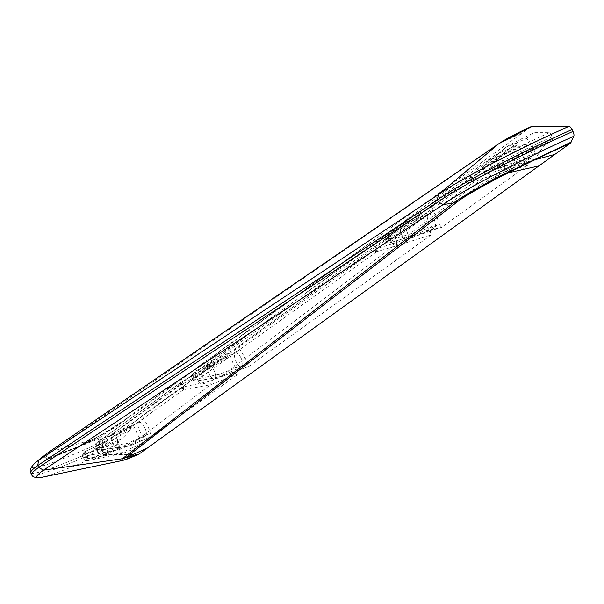 <?xml version="1.0" encoding="UTF-8"?>
<svg xmlns="http://www.w3.org/2000/svg" width="604" height="604" viewBox="0 0 604 604"><rect width="100%" height="100%" fill="white"/><g stroke="black" fill="none" stroke-linecap="round" stroke-linejoin="round"><path stroke-width="0.45" stroke-dasharray="3.02 2.27" d="M105.881 444.891A7.558 2.982 -114.1 0 0 100.34 439.765A7.558 2.982 -114.1 0 0 99.32 442.702A7.558 2.982 -114.1 0 0 100.959 448.44A7.558 2.982 -114.1 0 0 103.631 452.366A7.558 2.982 -114.1 0 0 106.5 453.574A7.558 2.982 -114.1 0 0 105.881 444.891M117.523 439.697A7.558 2.982 -114.1 0 0 111.982 434.57A7.558 2.982 -114.1 0 0 112.601 443.245A7.558 2.982 -114.1 0 0 118.142 448.379A7.558 2.982 -114.1 0 0 117.523 439.697M491.475 167.036A7.558 2.982 -114.1 0 0 485.933 161.91A7.558 2.982 -114.1 0 0 484.914 164.847A7.558 2.982 -114.1 0 0 486.552 170.585A7.558 2.982 -114.1 0 0 489.225 174.511A7.558 2.982 -114.1 0 0 492.094 175.719A7.558 2.982 -114.1 0 0 491.475 167.036M503.117 161.842A7.558 2.982 -114.1 0 0 497.575 156.715A7.558 2.982 -114.1 0 0 498.194 165.39A7.558 2.982 -114.1 0 0 503.736 170.524A7.558 2.982 -114.1 0 0 503.117 161.842A7.633 3.012 -114.1 0 0 497.545 156.647A7.633 3.012 -114.1 0 0 498.172 165.405A7.633 3.012 -114.1 0 0 503.766 170.585A7.633 3.012 -114.1 0 0 503.14 161.827M117.546 439.682A7.633 3.012 -114.1 0 0 111.951 434.502A7.633 3.012 -114.1 0 0 112.578 443.261A7.633 3.012 -114.1 0 0 118.173 448.44A7.633 3.012 -114.1 0 0 117.546 439.682M530.304 149.701A7.633 3.012 65.9 0 1 530.924 158.459A7.633 3.012 65.9 0 1 525.329 153.288A7.633 3.012 65.9 0 1 524.71 144.53A7.633 3.012 65.9 0 1 530.304 149.701M144.711 427.556A7.633 3.012 65.9 0 1 145.33 436.315A7.633 3.012 65.9 0 1 139.735 431.143A7.633 3.012 65.9 0 1 139.116 422.385A7.633 3.012 65.9 0 1 144.711 427.556M80.944 445.435L53.107 456.39L75.425 447.881C82.423 444.846 91.604 440.195 102.982 433.929L80.944 445.435L86.395 443.23L93.046 439.508L52.238 451.203L501.003 142.446L531.226 126.644L522.77 132.729L499.047 143.556M121.933 460.61L137.463 454.623L101.057 454.51A4.621 1.827 65.9 0 1 97.991 451.309L97.063 449.406A4.621 1.827 65.9 0 1 96.24 444.589L98.852 438.753L48.252 459.191L42.99 456.375M137.991 454.57L137.463 454.623M93.046 439.508L114.201 427.926L119.079 424.582L131.151 414.925L522.77 132.729M503.683 175.077L504.181 174.699C482.913 185.587 467.896 194.171 459.123 200.453L310.871 314.669L468.402 193.189C479.478 184.703 500.21 173.22 513.808 167.565L504.181 174.699L545.54 154.564L513.808 167.565L534.17 159.947M514.102 167.436C505.601 171.015 499.146 174.548 494.736 178.052L508.009 172.865M494.736 178.052L468.402 193.189M458.527 200.936L465.042 195.688M195.439 376.768L179.735 385.601L179.562 384.001L180.445 382.777L181.396 383.042L182.529 384.423A16.187 6.387 65.9 0 0 183.676 386.839L183.51 389.716L182.068 389.474L181.034 388.364L183.676 386.839L209.943 381.245L237.538 370.38A16.187 6.387 65.9 0 1 230.592 356.156L195.439 376.768L193.31 374.865L105.398 438.927L133.137 422.928L142.559 415.431L143.45 419.033A16.187 6.387 65.9 0 1 150.313 433.317L152.472 435.952L238.399 373.967L210.449 384.763L129.52 446.039L152.472 435.952L129.377 446.099L98.754 450.169L97.637 448.357L96.481 448.742L181.034 388.364A18.497 7.293 65.9 0 1 179.735 385.601L95.311 446.507L94.987 445.08L95.87 444.378L96.089 443.276L180.445 382.777L193.333 374.85L180.332 382.853L95.779 443.457L95.039 444.491L95.183 446.197L96.504 446.13L95.87 444.378M47.188 453.159L52.238 451.203C44.054 457.16 44.349 458.889 53.107 456.39L65.828 451.905L99.803 437.515L98.852 438.753M115.19 426.432L120.528 422.589L102.982 433.929L115.19 426.432L99.222 437.938M120.528 422.589L131.151 414.925M114.201 427.926L86.395 443.23L75.138 448.062C72.11 449.738 64.855 452.487 53.371 456.314L48.252 459.191M485.412 173.129L484.234 173.318L483.17 172.215L484.748 173.363L486.318 173.423L485.412 173.129L483.411 169.362L517.349 142.536L526.469 138.467A16.187 6.387 65.9 0 1 535.34 153.401L537.568 155.575A183.593 72.412 65.9 0 1 548.809 141.97L552.283 139.464A2.31 0.914 -114.1 0 0 552.026 136.844L550.788 134.299A2.31 0.914 -114.1 0 0 549.255 132.699L534.54 132.653A26.848 2.016 -25.9 0 0 506.258 147.059L482.649 166.991L506.258 147.059L517.349 142.536M549.255 132.699A60.264 4.522 -25.9 0 0 482.702 166.953L482.09 168.101L483.51 172.125L493.513 167.58L535.34 153.401M552.283 139.464A59.675 4.477 -25.9 0 0 486.318 173.423L495.393 169.369L531.709 157.674L525.918 159.154C521.788 159.607 511.596 163.027 495.325 169.407L495.393 169.369A49.015 3.677 -25.9 0 1 548.809 141.97M526.469 138.467L534.54 132.653M141.185 439.901A2.31 0.914 65.9 0 1 142.038 443.479L135.5 448.191A26.848 2.016 154.1 0 1 121.351 453.649A26.848 2.016 154.1 0 1 120.226 453.226L87.414 458.489L85.964 458.255L84.922 457.183L85.949 456.503L87.678 455.642L119.637 449.512L141.185 439.901A16.187 6.387 65.9 0 1 134.7 427.443L95.696 449.338L86.621 453.393L87.678 455.642L87.414 458.489A60.264 4.522 154.1 0 0 89.03 460.391C85.36 460.844 83.579 460.407 83.677 459.07L82.438 456.526A61.993 4.651 154.1 0 1 83.714 454.608L83.594 452.872L84.802 451.558L86.621 453.393L83.714 454.608L84.922 457.183A61.993 4.651 154.1 0 0 83.677 459.07A61.993 4.651 154.1 0 0 119.252 446.545L118.014 444A2.31 0.914 -114.1 0 1 117.757 441.381L121.23 438.881A183.593 72.412 65.9 0 0 132.472 425.269L93.816 447.549A49.015 3.677 154.1 0 0 121.23 438.881M135.5 448.191L120.785 448.145A2.31 0.914 -114.1 0 1 119.252 446.545M120.226 453.226L142.038 443.479M497.084 157.772L472.245 177.183L469.527 178.527L469.316 177.078L470.003 175.877L472.245 177.183A16.187 6.387 65.9 0 0 473.385 179.418L473.732 182.295L472.079 182.287L470.818 181.079L471.83 180.264L482.853 175.356L483.23 178.248L473.732 182.295L388.976 242.974L441.501 227.414L422.438 231.672L403.291 238.761L483.23 178.248L527.488 165.413L526.59 161.812A16.187 6.387 65.9 0 1 519.727 147.535L497.084 157.772L494.691 155.258L517.628 144.854L494.676 155.266L470.003 175.877L385.48 236.224L384.771 237.432L384.967 238.912L469.527 178.527A18.497 7.293 65.9 0 0 470.818 181.079L386.273 241.676L387.413 242.838L388.976 242.974L388.138 242.657L387.353 241.117L386.092 241.728L387.172 242.883L388.87 243.027L403.291 238.761M526.59 161.812L482.853 175.356M209.943 381.245L210.456 384.763L183.51 389.716L98.905 450.108L97.274 449.889L96.323 448.863L98.905 450.108L129.445 446.077M98.203 449.821L97.206 449.776L96.323 448.863L95.092 446.447L94.904 444.672L96.089 443.276L105.398 438.927L105.821 441.803L96.504 446.13A16.187 6.387 65.9 0 1 97.637 448.357L127.61 443.306L150.313 433.317M105.821 441.803L143.45 419.033M228.433 353.483L222.597 357.9L193.386 374.827C204.801 369.595 214.541 363.955 222.597 357.9L133.137 422.928L142.529 415.454L228.433 353.483L230.592 356.156M482.551 167.874L482.649 166.991L481.864 168.342L482.067 169.799L481.894 168.569L482.551 167.874L483.411 169.362L482.067 169.799L484.37 173.454L486.25 173.461L495.325 169.407M484.234 173.318L484.748 173.363L484.234 173.318M519.727 147.535L517.568 144.892L431.641 206.878L405.601 220.173L385.48 236.224L384.635 237.614L385.042 239.124L384.771 237.432L384.71 237.901L385.36 237.198L385.465 236.239L405.601 220.173L406.575 223.488L432.502 210.464A16.187 6.387 65.9 0 1 439.448 224.688L401.562 236.67L403.351 238.723M192.253 375.265L192.427 374.201L191.559 375.424L191.732 377.017L193.031 376.911L239.803 349.512A16.187 6.387 65.9 0 1 246.696 363.774L218.98 374.382L193.091 379.75L194.133 380.86L195.575 381.101L220.739 376.949L195.432 381.162L194.224 379.304A16.187 6.387 65.9 0 0 193.031 376.911L192.253 375.265L191.506 375.975L191.559 375.424L191.642 377.243L191.423 375.613L192.329 374.269L272.253 317.115L192.427 374.201L205.534 365.964L234.224 349.467L309.188 295.22L234.224 349.467L238.92 345.918L239.803 349.512M129.505 446.046L127.61 443.306M470.644 177.938L470.116 176.912L469.316 177.078M470.116 176.912L470.977 176.036M472.079 182.287L472.585 181.487L471.83 180.264M472.585 181.487L473.966 181.185M94.987 445.08L95.039 444.491L94.987 445.08M134.7 427.443L132.684 425.065C127.429 426.832 119.169 435.567 93.877 447.511L84.741 451.596A59.675 4.477 154.1 0 0 117.757 441.381M118.014 444A61.993 4.651 154.1 0 1 82.438 456.526L82.242 454.706L84.198 451.951L93.877 447.511M119.637 449.512L120.249 453.204M84.854 454.178L84.401 452.781L83.594 452.872M84.401 452.781L85.647 451.89M85.964 458.255L86.493 457.643L85.949 456.503M86.493 457.643L87.814 457.447M527.488 165.413L441.607 227.361L439.448 224.688M388.138 242.657L387.051 242.71L386.092 241.728L384.967 238.912L386.213 238.701L406.575 223.488M494.676 155.266L405.609 220.173M385.36 237.198L386.213 238.701A16.187 6.387 65.9 0 1 387.353 241.117L401.562 236.67M430.237 231.332L431.12 234.926L392.253 247.127L391.936 243.993L430.237 231.332A16.187 6.387 65.9 0 1 423.344 217.07L396.481 230.819L375.658 246.236L372.91 247.527L191.732 377.017L193.091 379.75L376.851 248.637L376.956 251.566L195.575 381.101L193.907 380.913L192.933 379.848L193.824 380.777L194.835 380.807M391.936 243.993L376.851 248.637A16.187 6.387 65.9 0 1 375.658 246.236L374.404 245.028L372.713 246.039L373.431 244.831L272.261 317.115L205.534 365.964L206.206 368.938M218.98 374.382L220.853 376.896L392.253 247.127L376.956 251.566L375.409 251.423L374.269 250.26A18.497 7.293 65.9 0 1 372.91 247.527L372.713 246.039M309.188 295.22L421.184 214.42L394.155 228.516L305.511 293.114M423.344 217.07L421.214 214.405L394.216 228.478L373.431 244.831L374.404 245.028M431.12 234.926L248.856 366.424L220.785 376.926M220.86 376.881L248.856 366.424L246.696 363.774M432.502 210.464L431.641 206.878M237.538 370.38L238.399 373.967M241.109 358.096A7.633 3.012 65.9 0 1 241.728 366.854A7.633 3.012 65.9 0 1 236.134 361.675A7.633 3.012 65.9 0 1 235.515 352.917A7.633 3.012 65.9 0 1 241.109 358.096M433.906 219.169A7.633 3.012 65.9 0 1 434.525 227.927A7.633 3.012 65.9 0 1 428.931 222.748A7.633 3.012 65.9 0 1 428.311 213.99A7.633 3.012 65.9 0 1 433.906 219.169M208.976 373.8A7.633 3.012 -114.1 0 0 214.571 378.972A7.633 3.012 -114.1 0 0 213.944 370.214A7.633 3.012 -114.1 0 0 208.35 365.043A7.633 3.012 -114.1 0 0 208.976 373.8A7.558 2.982 -114.1 0 0 214.541 378.912A7.558 2.982 -114.1 0 0 213.922 370.237A7.558 2.982 -114.1 0 0 208.38 365.103A7.558 2.982 -114.1 0 0 208.999 373.785M202.28 375.431A7.558 2.982 -114.1 0 0 196.738 370.297A7.558 2.982 -114.1 0 0 195.719 373.242A7.558 2.982 -114.1 0 0 197.357 378.98A7.558 2.982 -114.1 0 0 200.03 382.906A7.558 2.982 -114.1 0 0 202.899 384.106A7.558 2.982 -114.1 0 0 202.28 375.431M401.773 234.873A7.633 3.012 -114.1 0 0 407.368 240.045A7.633 3.012 -114.1 0 0 406.741 231.287A7.633 3.012 -114.1 0 0 401.147 226.115A7.633 3.012 -114.1 0 0 401.773 234.873M406.719 231.309A7.558 2.982 -114.1 0 0 401.177 226.175A7.558 2.982 -114.1 0 0 401.796 234.858A7.558 2.982 -114.1 0 0 407.338 239.984A7.558 2.982 -114.1 0 0 406.719 231.309M395.076 236.504A7.558 2.982 -114.1 0 0 389.535 231.37A7.558 2.982 -114.1 0 0 388.515 234.314A7.558 2.982 -114.1 0 0 390.154 240.052A7.558 2.982 -114.1 0 0 392.826 243.978A7.558 2.982 -114.1 0 0 395.696 245.179A7.558 2.982 -114.1 0 0 395.076 236.504M182.098 387.647L182.619 388.78L183.873 388.636M180.906 385.126L180.4 383.918L179.562 384.001M180.4 383.918L181.396 383.042M182.619 388.78L182.068 389.474M373.521 245.903L374.05 246.976M377.243 250.449L375.922 250.668L375.409 251.423M375.922 250.668L375.288 249.467M394.163 228.508L396.481 230.819M30.729 472.766A115.606 8.667 154.1 0 0 97.063 449.406M31.65 474.669A115.606 8.667 154.1 0 0 97.991 451.309M41.578 477.371L41.955 477.296A112.155 8.411 154.1 0 0 101.057 454.51M34.745 463.298A112.155 8.411 154.1 0 0 96.24 444.589M482.332 169.528A61.993 4.651 -25.9 0 1 550.788 134.299M483.51 172.125A61.993 4.651 -25.9 0 1 552.026 136.844M121.351 453.649L89.03 460.391A60.264 4.522 154.1 0 0 120.785 448.145M95.183 446.197A18.497 7.293 65.9 0 1 96.481 448.742M493.513 167.58L495.393 169.369M95.696 449.338L93.816 447.549M384.967 238.912A18.497 7.293 65.9 0 1 386.273 241.676M191.732 377.017A18.497 7.293 65.9 0 1 193.091 379.75M100.34 439.765L111.982 434.57M485.933 161.91L497.575 156.715M503.766 170.585L530.924 158.459M103.631 452.366L99.607 448.372L99.32 442.702M489.225 174.511L485.201 170.517L484.914 164.847M118.173 448.44L145.33 436.315M111.951 434.502L139.116 422.385M106.5 453.574L118.142 448.379M492.094 175.719L503.736 170.524M497.545 156.647L524.71 144.53M119.079 424.582L370.018 242.808M214.571 378.972L241.728 366.854M196.738 370.297L208.38 365.103M200.03 382.906L196.006 378.904L195.719 373.242M407.368 240.045L434.525 227.927M389.535 231.37L401.177 226.175M392.826 243.978L388.802 239.977L388.515 234.314M395.696 245.179L407.338 239.984M401.147 226.115L428.311 213.99M208.35 365.043L235.515 352.917M202.899 384.106L214.541 378.912"/><path stroke-width="0.91" d="M572.056 129.535A4.621 1.827 -114.1 0 0 568.983 126.334L532.577 126.221L499.138 143.495L46.259 453.861L498.232 144.182L438.338 194.662L437.387 199.962A115.606 8.667 -25.9 0 1 572.056 129.535L572.977 131.438A4.621 1.827 65.9 0 1 573.8 136.255L570.236 143.329L545.518 154.571M46.953 453.317L38.656 460.263L37.712 465.571L437.387 199.962L438.315 201.864L443.155 204.582L453.159 203.133L122.325 458.746L121.933 460.61L41.955 477.296C35.885 478.081 32.45 477.205 31.65 474.669A115.606 8.667 154.1 0 1 38.633 467.466L43.48 470.191A112.155 8.411 154.1 0 0 41.955 477.296M532.577 126.221L531.618 126.417C516.896 133.114 505.986 138.867 498.896 143.661M504.181 174.699L501.909 175.122C478.844 187.066 462.589 196.398 453.159 203.133L458.67 200.822L125.496 457.832L138.814 454.2L147.27 448.115L125.496 457.832L122.325 458.746L43.48 470.191L443.155 204.582A112.155 8.411 -25.9 0 1 573.8 136.255M137.463 454.623L138.422 454.427C118.845 462.626 127.051 458.821 123.193 460.308L121.933 460.61M508.009 172.865L538.889 165.919L147.27 448.115M534.17 159.947L554.85 154.413L570.818 142.906M554.85 154.413L538.889 165.919M501.909 175.122L571.188 142.091M568.983 126.334A112.155 8.411 -25.9 0 0 438.338 194.662L38.656 460.263A112.155 8.411 154.1 0 0 35.04 463.049C30.668 467.33 29.234 470.569 30.729 472.766A115.606 8.667 154.1 0 1 37.712 465.571L38.633 467.466L438.315 201.864A115.606 8.667 -25.9 0 1 572.977 131.438M42.99 456.375L35.04 463.049A112.155 8.411 154.1 0 0 34.745 463.298M545.54 154.564L503.683 175.077C481.584 186.553 466.484 195.205 458.391 201.034M30.729 472.766L31.65 474.669"/></g></svg>
